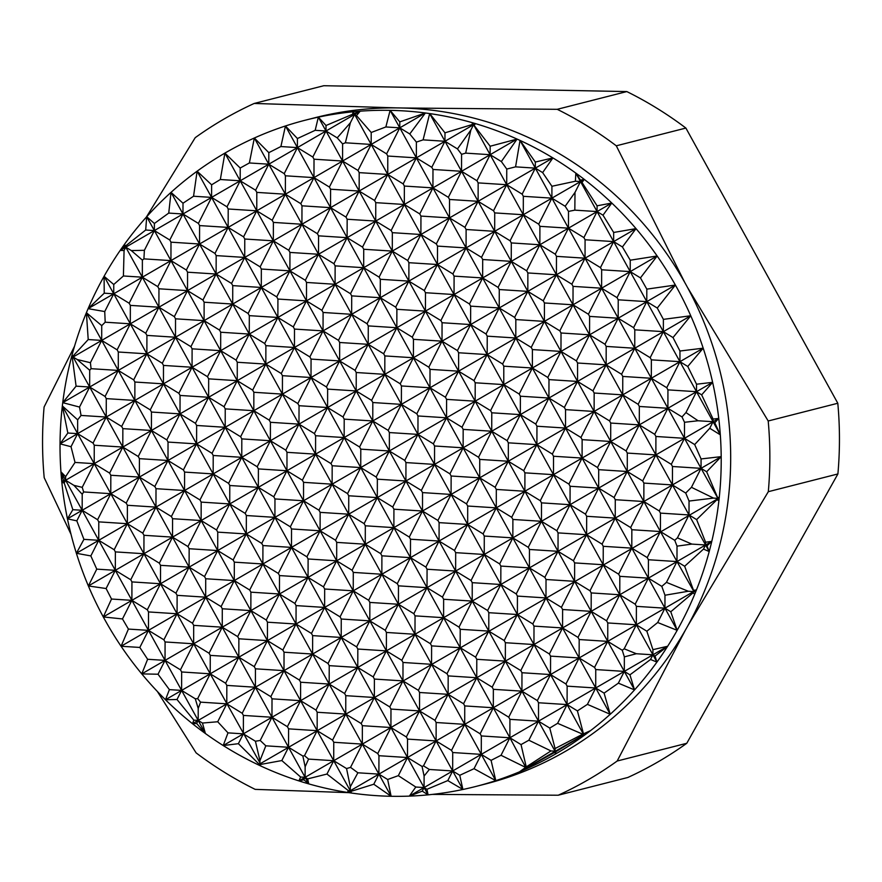<?xml version="1.0" encoding="UTF-8"?>
<svg xmlns="http://www.w3.org/2000/svg" width="882" height="882" viewBox="0 0 882 882"><rect width="100%" height="100%" fill="white"/><g stroke="black" fill="none" stroke-linecap="round" stroke-linejoin="round"><path stroke-width="1.32" d="M351.565 793.05L349.79 791.716L347.376 792.422A343.87 329.714 -104.3 0 0 351.565 793.05L350.286 790.735L351.565 793.05A343.87 329.714 -104.3 0 0 391.112 796.281L378.896 774.131L387.661 779.501L391.112 796.281A343.87 329.714 -104.3 0 0 409.336 796.115A343.87 329.714 -104.3 0 0 428.09 794.847L424.066 787.56L426.921 789.302L428.09 794.847A343.87 329.714 -104.3 0 0 462.896 789.478L452.675 770.967L459.765 775.3L462.896 789.478A343.87 329.714 -104.3 0 0 475.552 786.535L485.012 784.12A343.87 329.714 -104.3 0 0 565.814 751.111A343.87 329.714 -104.3 0 0 685.358 630.167L617.179 761.023A378.257 362.678 75.7 0 1 588.503 779.578A378.257 362.678 75.7 0 1 558.218 795.222L627.808 777.494A378.257 362.678 -104.3 0 0 686.78 743.283L617.179 761.023M768.31 491.693L687.894 625.669A343.87 329.714 -104.3 0 0 687.398 287.256L768.2 420.99A378.257 362.678 75.7 0 1 768.31 491.693L837.9 473.954A378.257 362.678 -104.3 0 0 837.801 403.25L768.2 420.99M616.298 145.806L684.862 282.659A343.87 329.714 -104.3 0 0 402.126 107.99L557.226 109.313A378.257 362.678 75.7 0 1 616.298 145.806L685.887 128.066A378.257 362.678 -104.3 0 0 626.815 91.574L557.226 109.313M146.368 217.093L195.22 137.669A378.257 362.678 75.7 0 1 223.907 119.103A378.257 362.678 75.7 0 1 254.192 103.459L397.054 107.902A343.87 329.714 -104.3 0 0 315.161 117.681L305.69 120.095A343.87 329.714 -104.3 0 0 285.448 125.972A343.87 329.714 -104.3 0 0 254.336 138.011A343.87 329.714 -104.3 0 0 224.899 153.104L240.213 168.021L240.18 180.799L220.346 179.52L224.899 153.104A343.87 329.714 -104.3 0 0 197.116 171.196L211.614 184.812L211.581 197.392L193.555 196.234L197.116 171.196A343.87 329.714 -104.3 0 0 171.031 192.353L183.004 203.224L182.971 213.995L168.738 213.08L171.031 192.353A343.87 329.714 -104.3 0 0 146.71 216.718L154.383 223.477L154.372 230.588L145.695 230.026L146.71 216.718A343.87 329.714 -104.3 0 0 124.307 244.546L125.762 245.802L125.762 247.18L124.208 247.081L124.307 244.546A343.87 329.714 -104.3 0 0 120.172 250.422A343.87 329.714 -104.3 0 0 104.076 276.298L113.756 284.489L113.734 293.794L104.241 293.188L104.076 276.298A343.87 329.714 -104.3 0 0 88.112 308.656L104.241 293.188M526.907 768.619L526.223 768.266L519.553 771.805A343.87 329.714 -104.3 0 0 526.907 768.619L526.455 767.803L526.907 768.619A343.87 329.714 -104.3 0 0 556.344 753.526L555.065 751.199L556.344 753.526A343.87 329.714 -104.3 0 0 584.127 735.423A343.87 329.714 -104.3 0 0 590.576 730.605A343.87 329.714 -104.3 0 0 610.212 714.277A343.87 329.714 -104.3 0 0 634.533 689.911A343.87 329.714 -104.3 0 0 656.936 662.084A343.87 329.714 -104.3 0 0 667.652 646.252A343.87 329.714 -104.3 0 0 677.167 630.332A343.87 329.714 -104.3 0 0 694.829 593.917A343.87 329.714 -104.3 0 0 696.46 589.904A343.87 329.714 -104.3 0 0 709.205 551.548A343.87 329.714 -104.3 0 0 711.774 541.383A343.87 329.714 -104.3 0 0 718.896 500.678A343.87 329.714 -104.3 0 0 719.26 497.404A343.87 329.714 -104.3 0 0 721.2 456.644A343.87 329.714 -104.3 0 0 720.307 434.815A343.87 329.714 -104.3 0 0 718.753 418.432A343.87 329.714 -104.3 0 0 712.623 382.347A343.87 329.714 -104.3 0 0 703.197 348.181A343.87 329.714 -104.3 0 0 690.749 315.767A343.87 329.714 -104.3 0 0 675.38 285.051A343.87 329.714 -104.3 0 0 657.156 255.989A343.87 329.714 -104.3 0 0 636.01 228.625A343.87 329.714 -104.3 0 0 611.788 203.036A343.87 329.714 -104.3 0 0 584.248 179.377A343.87 329.714 -104.3 0 0 575.836 173.104A343.87 329.714 -104.3 0 0 552.915 157.922A343.87 329.714 -104.3 0 0 520.027 140.425A343.87 329.714 -104.3 0 0 517.072 139.08A343.87 329.714 -104.3 0 0 475.42 123.601A343.87 329.714 -104.3 0 0 472.509 122.752A343.87 329.714 -104.3 0 0 429.677 113.58A343.87 329.714 -104.3 0 0 425.4 112.984A343.87 329.714 -104.3 0 0 390.12 110.349A343.87 329.714 -104.3 0 0 360.198 111.176A343.87 329.714 -104.3 0 0 353.153 111.782A343.87 329.714 -104.3 0 0 318.347 117.141A343.87 329.714 -104.3 0 0 305.69 120.095M348.842 792.653L255.185 789.368A378.257 362.678 75.7 0 1 196.113 752.875L157.426 691.543M70.99 534.238L44.199 477.691A378.257 362.678 75.7 0 1 44.1 406.999L74.529 346.24M254.192 103.459L323.782 85.719L626.815 91.574M685.887 128.066L837.801 403.25M837.9 473.954L686.78 743.283M558.218 795.222L432.367 794.395M259.551 764.617L258.294 764.826A343.87 329.714 -104.3 0 0 261.215 766.204L259.551 764.617L259.936 763.878L260.807 764.407L210.214 673.815L181.648 671.974L181.604 690.408L195.286 698.776L198.207 708.466L198.185 720.429L202.452 723.042L205.407 733.526L198.185 720.429L193.842 720.153L177.006 699.503L181.604 690.408L169.377 689.625L158.032 674.223L165.033 660.386L147.625 659.273L139.819 647.443L148.463 630.365L128.408 629.075L122.477 618.943L131.892 600.344L111.518 599.032L106.105 588.526L115.322 570.323L96.755 569.133L90.835 555.925L98.74 540.302L83.922 539.354L76.822 520.854L82.169 510.281L72.842 509.686L64.21 483.005L65.599 480.26L63.35 480.117L60.935 471.804L65.61 476.622L65.599 480.26L60.935 471.804A343.87 329.714 -104.3 0 0 61.85 482.432A343.87 329.714 -104.3 0 0 67.451 518.825A343.87 329.714 -104.3 0 0 76.381 553.279A343.87 329.714 -104.3 0 0 88.376 585.957A343.87 329.714 -104.3 0 0 103.293 616.937A343.87 329.714 -104.3 0 0 104.572 619.263A343.87 329.714 -104.3 0 0 121.077 646.252A343.87 329.714 -104.3 0 0 141.77 673.892A343.87 329.714 -104.3 0 0 165.496 699.757A343.87 329.714 -104.3 0 0 192.508 723.725A343.87 329.714 -104.3 0 0 205.407 733.526L196.653 723.461L198.185 720.429L65.599 480.26L73.945 485.365L82.213 494.262L82.169 510.281L97.604 519.718L110.779 493.688L83.658 491.947L82.213 487.349L94.209 463.667L75.025 462.433L71.023 446.711L77.638 433.646L67.837 433.018L62.346 405.94L77.66 419.854L77.638 433.646L62.346 405.94A343.87 329.714 -104.3 0 0 60.031 443.855A343.87 329.714 -104.3 0 0 60.935 471.804M98.784 521.868L98.74 540.302L114.175 549.74L127.35 523.71L98.784 521.868L97.604 519.718M131.936 581.911L131.892 600.344L147.316 609.782L160.491 583.752L131.936 581.911L130.745 579.761L143.92 553.731L115.366 551.889L115.322 570.323L130.745 579.761M115.366 551.889L114.175 549.74M148.507 611.932L148.463 630.365L163.887 639.803L177.073 613.773L148.507 611.932L147.316 609.782M165.077 641.953L165.033 660.386L180.457 669.824L193.643 643.794L165.077 641.953L163.887 639.803M181.648 671.974L180.457 669.824M303.86 779.776L298.921 780.901A343.87 329.714 -104.3 0 0 308.733 783.878L303.86 779.776L305.106 777.307L307.686 778.883L308.733 783.878L271.965 717.264L243.399 715.423L243.355 733.857L255.427 741.233L259.936 760.648L259.936 763.878L258.702 763.801L238.383 743.691L243.355 733.857L227.986 732.865L217.711 721.752L226.784 703.836L200.578 702.149L197.645 698.643L210.214 673.815L77.638 433.646L93.062 443.084L106.237 417.054L81.056 415.433L79.523 407.065L89.666 387.033L76.095 386.151L72.401 358.368L73.096 357.012L72.247 356.956L72.026 355.082L73.096 355.997L73.096 357.012L72.026 355.082A343.87 329.714 -104.3 0 0 71.244 358.081L72.247 356.956M64.21 483.005L61.85 482.432L94.209 463.667L109.633 473.105L122.807 447.075L94.253 445.234L94.209 463.667L122.807 447.075L73.096 357.012L77.23 359.536L89.71 370.242L89.666 387.033L105.09 396.459L118.276 370.429L91.078 368.687L90.405 362.711L101.695 340.408L88.211 339.548L86.403 312.713L101.728 325.634L101.695 340.408L86.403 312.713A343.87 329.714 -104.3 0 0 72.026 355.082M110.823 475.255L110.779 493.688L126.203 503.126L139.378 477.096L110.823 475.255L109.633 473.105M127.394 505.276L127.35 523.71L142.774 533.147L155.96 507.117L127.394 505.276L126.203 503.126M143.964 535.297L143.92 553.731L159.344 563.168L172.53 537.138L143.964 535.297L142.774 533.147M94.253 445.234L93.062 443.084M160.535 565.318L160.491 583.752L175.926 593.189L189.101 567.159L160.535 565.318L159.344 563.168M177.117 595.339L177.073 613.773L192.496 623.21L205.671 597.18L177.117 595.339L175.926 593.189M193.687 625.36L193.643 643.794L209.067 653.231L222.242 627.201L193.687 625.36L192.496 623.21M226.828 685.402L226.784 703.836L242.208 713.273L255.394 687.243L226.828 685.402L225.638 683.252L238.824 657.222L210.258 655.381L210.214 673.815L225.638 683.252M210.258 655.381L209.067 653.231M243.399 715.423L242.208 713.273M349.79 791.716L350.286 790.735L317.145 730.693L288.579 728.852L288.535 747.286L302.868 756.05L305.139 766.778L305.106 777.307L300.619 777.02L281.821 760.56L288.535 747.286L265.824 745.819L260.212 740.472L271.965 717.264L122.807 447.075L138.242 456.501L151.417 430.471L122.852 428.641L122.807 447.075L151.417 430.471L134.847 400.45L106.281 398.62L106.237 417.054L121.661 426.48L134.847 400.45L101.695 340.408L117.13 349.845L130.304 323.815L105.19 322.206L104.737 311.555L113.734 293.794L104.076 276.298M139.422 458.662L139.378 477.096L154.813 486.522L167.988 460.492L139.422 458.662L138.242 456.501M156.004 488.683L155.96 507.117L171.384 516.543L184.559 490.513L156.004 488.683L154.813 486.522M172.574 518.704L172.53 537.138L187.954 546.564L201.129 520.534L172.574 518.704L171.384 516.543M122.852 428.641L121.661 426.48M189.145 548.725L189.101 567.159L204.525 576.585L217.711 550.566L189.145 548.725L187.954 546.564M205.715 578.746L205.671 597.18L221.095 606.607L234.281 580.588L205.715 578.746L204.525 576.585M106.281 398.62L105.09 396.459M222.286 608.767L222.242 627.201L237.677 636.628L250.852 610.609L222.286 608.767L221.095 606.607M238.868 638.788L238.824 657.222L254.248 666.649L267.422 640.63L238.868 638.788L237.677 636.628M255.438 668.81L255.394 687.243L270.818 696.67L283.993 670.651L255.438 668.81L254.248 666.649M288.579 728.852L287.389 726.702L300.575 700.672L272.009 698.831L271.965 717.264L287.389 726.702M272.009 698.831L270.818 696.67M391.112 796.281L373.781 784.23L378.896 774.131L362.326 744.11L333.76 742.28L333.716 760.714L346.56 768.564L350.297 786.832L350.286 790.735L348.324 790.603L326.957 774.054L333.716 760.714L308.579 759.093L304.499 755.665L317.145 730.693L151.417 430.471L166.841 439.909L180.016 413.878L151.461 412.048L151.417 430.471L180.016 413.878L163.446 383.857L134.891 382.027L134.847 400.45L150.271 409.887L163.446 383.857L146.875 353.836L118.309 352.006L118.276 370.429L133.7 379.866L146.875 353.836L113.734 293.794L129.158 303.232L142.333 277.202L123.403 275.978L124.075 250.51L125.762 247.18L124.307 244.546M168.032 442.069L167.988 460.492L183.412 469.93L196.598 443.9L168.032 442.069L166.841 439.909M184.603 472.091L184.559 490.513L199.982 499.951L213.168 473.921L184.603 472.091L183.412 469.93M201.173 502.112L201.129 520.534L216.564 529.972L229.739 503.942L201.173 502.112L199.982 499.951M151.461 412.048L150.271 409.887M217.755 532.133L217.711 550.566L233.135 559.993L246.31 533.963L217.755 532.133L216.564 529.972M134.891 382.027L133.7 379.866M234.325 562.154L234.281 580.588L249.705 590.014L262.88 563.984L234.325 562.154L233.135 559.993M250.896 592.175L250.852 610.609L266.276 620.035L279.462 594.005L250.896 592.175L249.705 590.014M118.309 352.006L117.13 349.845M267.466 622.196L267.422 640.63L282.846 650.056L296.032 624.026L267.466 622.196L266.276 620.035M284.037 652.217L283.993 670.651L299.428 680.077L312.603 654.047L284.037 652.217L282.846 650.056M300.619 682.238L300.575 700.672L315.999 710.098L329.173 684.068L300.619 682.238L299.428 680.077M333.76 742.28L332.569 740.119L345.744 714.089L317.189 712.259L317.145 730.693L332.569 740.119M317.189 712.259L315.999 710.098M428.09 794.847L422.257 791.154L424.066 787.56L407.495 757.539L378.94 755.709L378.896 774.131L357.883 772.786L350.54 767.373L362.326 744.11L180.016 413.878L195.451 423.316L208.626 397.286L180.06 395.445L180.016 413.878L208.626 397.286L192.055 367.265L163.49 365.424L163.446 383.857L178.87 393.295L192.055 367.265L175.485 337.244L146.919 335.403L146.875 353.836L162.299 363.274L175.485 337.244L158.914 307.223L130.349 305.381L130.304 323.815L145.728 333.253L158.914 307.223L125.762 247.18L131.319 250.576L142.377 260.102L142.333 277.202L157.768 286.639L170.943 260.609L143.92 258.867L144.383 250.312L154.372 230.588L146.71 216.718M196.642 425.466L196.598 443.9L212.022 453.337L225.197 427.307L196.642 425.466L195.451 423.316M213.212 455.487L213.168 473.921L228.592 483.358L241.767 457.328L213.212 455.487L212.022 453.337M229.783 485.508L229.739 503.942L245.163 513.379L258.349 487.349L229.783 485.508L228.592 483.358M180.06 395.445L178.87 393.295M246.354 515.529L246.31 533.963L261.733 543.4L274.919 517.37L246.354 515.529L245.163 513.379M163.49 365.424L162.299 363.274M262.924 545.561L262.88 563.984L278.315 573.421L291.49 547.391L262.924 545.561L261.733 543.4M146.919 335.403L145.728 333.253M279.506 575.582L279.462 594.005L294.886 603.442L308.061 577.412L279.506 575.582L278.315 573.421M296.076 605.603L296.032 624.026L311.456 633.463L324.631 607.433L296.076 605.603L294.886 603.442M130.349 305.381L129.158 303.232M312.647 635.624L312.603 654.047L328.027 663.485L341.213 637.454L312.647 635.624L311.456 633.463M329.218 665.645L329.173 684.068L344.597 693.506L357.783 667.476L329.218 665.645L328.027 663.485M345.788 695.666L345.744 714.089L361.179 723.527L374.354 697.497L345.788 695.666L344.597 693.506M378.94 755.709L377.75 753.548L390.924 727.518L362.359 725.688L362.326 744.11L377.75 753.548M362.359 725.688L361.179 723.527M462.896 789.478L447.802 780.592L452.675 770.967L436.105 740.946L407.539 739.105L407.495 757.539L422.059 766.447L424.099 776.039L424.066 787.56L415.797 787.031L398.333 775.653L407.495 757.539L208.626 397.286L224.05 406.723L237.236 380.693L208.67 378.852L208.626 397.286L237.236 380.693L220.654 350.672L192.1 348.831L192.055 367.265L207.479 376.702L220.654 350.672L204.084 320.651L175.529 318.81L175.485 337.244L190.909 346.681L204.084 320.651L187.513 290.63L158.947 288.789L158.914 307.223L174.338 316.66L187.513 290.63L154.372 230.588L169.796 240.014L182.971 213.995L171.031 192.353M225.241 408.873L225.197 427.307L240.621 436.744L253.807 410.714L225.241 408.873L224.05 406.723M241.811 438.894L241.767 457.328L257.202 466.765L270.377 440.735L241.811 438.894L240.621 436.744M258.393 468.915L258.349 487.349L273.773 496.787L286.948 470.756L258.393 468.915L257.202 466.765M208.67 378.852L207.479 376.702M274.964 498.936L274.919 517.37L290.343 526.808L303.518 500.778L274.964 498.936L273.773 496.787M192.1 348.831L190.909 346.681M291.534 528.957L291.49 547.391L306.914 556.829L320.1 530.799L291.534 528.957L290.343 526.808M175.529 318.81L174.338 316.66M308.105 558.979L308.061 577.412L323.485 586.85L336.67 560.82L308.105 558.979L306.914 556.829M324.675 589L324.631 607.433L340.066 616.871L353.241 590.841L324.675 589L323.485 586.85M341.257 619.021L341.213 637.454L356.637 646.892L369.812 620.862L341.257 619.021L340.066 616.871M158.947 288.789L157.768 286.639M357.827 649.042L357.783 667.476L373.207 676.913L386.382 650.883L357.827 649.042L356.637 646.892M374.398 679.063L374.354 697.497L389.778 706.934L402.964 680.904L374.398 679.063L373.207 676.913M407.539 739.105L406.348 736.955L419.534 710.925L390.969 709.084L390.924 727.518L406.348 736.955M390.969 709.084L389.778 706.934M475.552 786.535A343.87 329.714 -104.3 0 0 495.783 780.647L474.031 768.696L481.285 754.375L491.076 760.361L495.783 780.647L481.285 754.375L452.72 752.533L452.675 770.967L429.358 769.468L423.492 765.863L436.105 740.946L237.236 380.693L252.66 390.131L265.835 364.101L237.28 362.259L237.236 380.693L265.835 364.101L249.264 334.08L220.698 332.238L220.654 350.672L236.089 360.11L249.264 334.08L232.694 304.058L204.128 302.217L204.084 320.651L219.508 330.077L232.694 304.058L216.123 274.037L187.557 272.196L187.513 290.63L202.937 300.056L216.123 274.037L199.541 244.016L170.987 242.175L170.943 260.609L186.367 270.035L199.541 244.016L182.971 213.995L198.406 223.422L211.581 197.392L197.116 171.196M253.851 392.281L253.807 410.714L269.231 420.152L282.405 394.122L253.851 392.281L252.66 390.131M270.421 422.302L270.377 440.735L285.801 450.173L298.987 424.143L270.421 422.302L269.231 420.152M286.992 452.323L286.948 470.756L302.372 480.194L315.558 454.164L286.992 452.323L285.801 450.173M237.28 362.259L236.089 360.11M303.562 482.344L303.518 500.778L318.953 510.215L332.128 484.185L303.562 482.344L302.372 480.194M220.698 332.238L219.508 330.077M320.144 512.365L320.1 530.799L335.524 540.236L348.699 514.206L320.144 512.365L318.953 510.215M204.128 302.217L202.937 300.056M336.715 542.386L336.67 560.82L352.094 570.257L365.269 544.227L336.715 542.386L335.524 540.236M353.285 572.407L353.241 590.841L368.665 600.278L381.851 574.248L353.285 572.407L352.094 570.257M187.557 272.196L186.367 270.035M369.856 602.428L369.812 620.862L385.236 630.299L398.421 604.269L369.856 602.428L368.665 600.278M170.987 242.175L169.796 240.014M386.426 632.449L386.382 650.883L401.817 660.32L414.992 634.29L386.426 632.449L385.236 630.299M402.997 662.47L402.964 680.904L418.388 690.341L431.563 664.311L402.997 662.47L401.817 660.32M419.578 692.491L419.534 710.925L434.958 720.362L448.133 694.332L419.578 692.491L418.388 690.341M452.72 752.533L451.529 750.384L464.704 724.354L436.149 722.512L436.105 740.946L451.529 750.384M436.149 722.512L434.958 720.362M526.223 768.266L509.884 737.782L481.329 735.941L481.285 754.375L265.835 364.101L281.259 373.527L294.445 347.497L265.879 345.667L265.835 364.101L294.445 347.497L277.874 317.476L249.308 315.646L249.264 334.08L264.688 343.506L277.874 317.476L261.293 287.455L232.738 285.625L232.694 304.058L248.118 313.485L261.293 287.455L244.722 257.434L216.167 255.604L216.123 274.037L231.547 283.464L244.722 257.434L228.151 227.413L199.586 225.583L199.541 244.016L214.976 253.443L228.151 227.413L211.581 197.392L227.005 206.829L240.18 180.799L224.899 153.104M282.449 375.688L282.405 394.122L297.84 403.548L311.015 377.518L282.449 375.688L281.259 373.527M299.031 405.709L298.987 424.143L314.411 433.569L327.586 407.539L299.031 405.709L297.84 403.548M315.602 435.73L315.558 454.164L330.982 463.59L344.156 437.56L315.602 435.73L314.411 433.569M265.879 345.667L264.688 343.506M332.172 465.751L332.128 484.185L347.552 493.611L360.738 467.581L332.172 465.751L330.982 463.59M249.308 315.646L248.118 313.485M348.743 495.772L348.699 514.206L364.123 523.632L377.309 497.602L348.743 495.772L347.552 493.611M232.738 285.625L231.547 283.464M365.313 525.793L365.269 544.227L380.704 553.653L393.879 527.634L365.313 525.793L364.123 523.632M381.895 555.814L381.851 574.248L397.275 583.675L410.45 557.656L381.895 555.814L380.704 553.653M216.167 255.604L214.976 253.443M398.466 585.835L398.421 604.269L413.845 613.696L427.02 587.677L398.466 585.835L397.275 583.675M415.036 615.857L414.992 634.29L430.416 643.717L443.602 617.698L415.036 615.857L413.845 613.696M199.586 225.583L198.406 223.422M431.607 645.878L431.563 664.311L446.987 673.738L460.172 647.719L431.607 645.878L430.416 643.717M448.177 675.899L448.133 694.332L463.568 703.77L476.743 677.74L448.177 675.899L446.987 673.738M481.329 735.941L480.139 733.791L493.314 707.761L464.748 705.92L464.704 724.354L480.139 733.791M464.748 705.92L463.568 703.77M556.344 753.526L554.37 752.578L555.065 751.199L538.494 721.178L509.928 719.348L509.884 737.782L521.03 744.595L526.455 767.803L501.02 755.29L509.884 737.782L294.445 347.497L309.869 356.934L323.044 330.904L294.489 329.074L294.445 347.497L323.044 330.904L306.473 300.883L277.918 299.053L277.874 317.476L293.298 326.913L306.473 300.883L289.902 270.862L261.337 269.032L261.293 287.455L276.728 296.892L289.902 270.862L273.332 240.841L244.766 239.011L244.722 257.434L260.146 266.871L273.332 240.841L256.761 210.82L228.195 208.99L228.151 227.413L243.575 236.85L256.761 210.82L240.18 180.799L255.615 190.236L268.79 164.206L249.374 162.961L254.336 138.011L268.823 152.652L268.79 164.206L254.336 138.011M311.059 359.095L311.015 377.518L326.439 386.955L339.625 360.925L311.059 359.095L309.869 356.934M327.63 389.116L327.586 407.539L343.01 416.977L356.196 390.947L327.63 389.116L326.439 386.955M344.2 419.137L344.156 437.56L359.591 446.998L372.766 420.968L344.2 419.137L343.01 416.977M294.489 329.074L293.298 326.913M360.782 449.159L360.738 467.581L376.162 477.019L389.337 450.989L360.782 449.159L359.591 446.998M277.918 299.053L276.728 296.892M377.353 479.18L377.309 497.602L392.733 507.04L405.907 481.01L377.353 479.18L376.162 477.019M261.337 269.032L260.146 266.871M393.923 509.201L393.879 527.634L409.303 537.061L422.489 511.031L393.923 509.201L392.733 507.04M410.494 539.222L410.45 557.656L425.874 567.082L439.06 541.052L410.494 539.222L409.303 537.061M244.766 239.011L243.575 236.85M427.064 569.243L427.02 587.677L442.455 597.103L455.63 571.073L427.064 569.243L425.874 567.082M443.635 599.264L443.602 617.698L459.026 627.124L472.201 601.094L443.635 599.264L442.455 597.103M228.195 208.99L227.005 206.829M460.217 629.285L460.172 647.719L475.596 657.145L488.771 631.115L460.217 629.285L459.026 627.124M476.787 659.306L476.743 677.74L492.167 687.166L505.342 661.136L476.787 659.306L475.596 657.145M509.928 719.348L508.738 717.187L521.923 691.157L493.358 689.327L493.314 707.761L508.738 717.187M493.358 689.327L492.167 687.166M584.127 735.423L567.093 704.586L538.538 702.756L538.494 721.178L549.762 728.069L555.076 748.553L555.065 751.199L550.952 750.935L528.847 740.23L538.494 721.178L323.044 330.904L338.479 340.342L351.653 314.312L323.088 312.471L323.044 330.904L351.653 314.312L335.083 284.291L306.517 282.449L306.473 300.883L321.897 310.321L335.083 284.291L318.512 254.27L289.946 252.428L289.902 270.862L305.326 280.3L318.512 254.27L301.931 224.249L273.376 222.407L273.332 240.841L288.756 250.279L301.931 224.249L285.36 194.227L256.805 192.386L256.761 210.82L272.185 220.257L285.36 194.227L268.79 164.206L284.213 173.644L297.399 147.614L280.895 146.544L285.448 125.972L297.421 138.529L297.399 147.614L285.448 125.972M339.669 342.492L339.625 360.925L355.049 370.363L368.224 344.333L339.669 342.492L338.479 340.342M356.24 372.513L356.196 390.947L371.62 400.384L384.795 374.354L356.24 372.513L355.049 370.363M372.81 402.534L372.766 420.968L388.19 430.405L401.376 404.375L372.81 402.534L371.62 400.384M323.088 312.471L321.897 310.321M389.381 432.555L389.337 450.989L404.761 460.426L417.947 434.396L389.381 432.555L388.19 430.405M306.517 282.449L305.326 280.3M405.952 462.576L405.907 481.01L421.342 490.447L434.517 464.417L405.952 462.576L404.761 460.426M289.946 252.428L288.756 250.279M422.533 492.597L422.489 511.031L437.913 520.468L451.088 494.438L422.533 492.597L421.342 490.447M439.104 522.629L439.06 541.052L454.484 550.489L467.658 524.459L439.104 522.629L437.913 520.468M273.376 222.407L272.185 220.257M455.674 552.65L455.63 571.073L471.054 580.51L484.24 554.48L455.674 552.65L454.484 550.489M472.245 582.671L472.201 601.094L487.625 610.531L500.811 584.501L472.245 582.671L471.054 580.51M256.805 192.386L255.615 190.236M488.815 612.692L488.771 631.115L504.206 640.553L517.381 614.522L488.815 612.692L487.625 610.531M505.386 642.713L505.342 661.136L520.777 670.574L533.952 644.544L505.386 642.713L504.206 640.553M538.538 702.756L537.347 700.595L550.522 674.565L521.968 672.734L521.923 691.157L537.347 700.595M521.968 672.734L520.777 670.574M610.212 714.277L587.412 704.365L595.703 687.993L604.093 693.131L610.212 714.277L595.703 687.993L567.137 686.152L567.093 704.586L577.412 710.892L583.675 734.607L557.611 723.317L567.093 704.586L351.653 314.312L367.077 323.749L380.263 297.719L351.697 295.878L351.653 314.312L380.263 297.719L363.682 267.698L335.127 265.857L335.083 284.291L350.507 293.728L363.682 267.698L347.111 237.677L318.556 235.836L318.512 254.27L333.936 263.707L347.111 237.677L330.541 207.656L301.975 205.815L301.931 224.249L317.366 233.686L330.541 207.656L313.97 177.635L285.404 175.794L285.36 194.227L300.784 203.665L313.97 177.635L297.399 147.614L312.823 157.04L325.998 131.01L315.183 130.316L318.347 117.141L326.009 125.509L325.998 131.01L318.347 117.141M368.268 325.899L368.224 344.333L383.648 353.77L396.834 327.74L368.268 325.899L367.077 323.749M384.839 355.92L384.795 374.354L400.23 383.791L413.404 357.761L384.839 355.92L383.648 353.77M401.42 385.941L401.376 404.375L416.8 413.812L429.975 387.782L401.42 385.941L400.23 383.791M351.697 295.878L350.507 293.728M417.991 415.962L417.947 434.396L433.371 443.833L446.546 417.803L417.991 415.962L416.8 413.812M335.127 265.857L333.936 263.707M434.561 445.983L434.517 464.417L449.941 473.855L463.127 447.824L434.561 445.983L433.371 443.833M318.556 235.836L317.366 233.686M451.132 476.004L451.088 494.438L466.512 503.876L479.698 477.846L451.132 476.004L449.941 473.855M467.703 506.025L467.658 524.459L483.093 533.897L496.268 507.867L467.703 506.025L466.512 503.876M301.975 205.815L300.784 203.665M484.273 536.047L484.24 554.48L499.664 563.918L512.839 537.888L484.273 536.047L483.093 533.897M500.855 566.068L500.811 584.501L516.235 593.939L529.409 567.909L500.855 566.068L499.664 563.918M285.404 175.794L284.213 173.644M517.425 596.089L517.381 614.522L532.805 623.96L545.98 597.93L517.425 596.089L516.235 593.939M533.996 626.11L533.952 644.544L549.376 653.981L562.562 627.951L533.996 626.11L532.805 623.96M567.137 686.152L565.946 684.002L579.132 657.972L550.566 656.131L550.522 674.565L565.946 684.002M550.566 656.131L549.376 653.981M634.533 689.911L618.348 683.164L624.313 671.4L629.935 674.84L634.533 689.911L624.313 671.4L595.747 669.559L595.703 687.993L545.98 597.93L380.263 297.719L395.687 307.145L408.862 281.126L380.307 279.285L380.263 297.719L408.862 281.126L392.292 251.105L363.726 249.264L363.682 267.698L379.117 277.124L392.292 251.105L375.721 221.084L347.155 219.243L347.111 237.677L362.535 247.103L375.721 221.084L359.15 191.063L330.585 189.222L330.541 207.656L345.965 217.082L359.15 191.063L342.569 161.042L314.014 159.201L313.97 177.635L329.394 187.061L342.569 161.042L325.998 131.01L337.211 137.868L342.613 143.909L342.569 161.042L358.004 170.469L371.179 144.439L345.358 142.785L350.386 122.741L354.608 114.417L352.524 114.285L353.153 111.782L354.608 114.417L353.153 111.782M396.878 309.306L396.834 327.74L412.258 337.178L425.433 311.148L396.878 309.306L395.687 307.145M413.449 339.327L413.404 357.761L428.828 367.199L442.014 341.169L413.449 339.327L412.258 337.178M430.019 369.349L429.975 387.782L445.399 397.22L458.585 371.19L430.019 369.349L428.828 367.199M380.307 279.285L379.117 277.124M446.59 399.37L446.546 417.803L461.981 427.241L475.155 401.211L446.59 399.37L445.399 397.22M363.726 249.264L362.535 247.103M463.16 429.391L463.127 447.824L478.551 457.262L491.726 431.232L463.16 429.391L461.981 427.241M347.155 219.243L345.965 217.082M479.742 459.412L479.698 477.846L495.122 487.283L508.297 461.253L479.742 459.412L478.551 457.262M496.312 489.433L496.268 507.867L511.692 517.304L524.878 491.274L496.312 489.433L495.122 487.283M330.585 189.222L329.394 187.061M512.883 519.454L512.839 537.888L528.263 547.325L541.449 521.295L512.883 519.454L511.692 517.304M314.014 159.201L312.823 157.04M529.454 549.475L529.409 567.909L544.844 577.346L558.019 551.316L529.454 549.475L528.263 547.325M546.024 579.496L545.98 597.93L561.415 607.367L574.59 581.337L546.024 579.496L544.844 577.346M562.606 609.517L562.562 627.951L577.986 637.388L591.161 611.358L562.606 609.517L561.415 607.367M595.747 669.559L594.556 667.409L607.731 641.379L579.176 639.538L579.132 657.972L594.556 667.409M579.176 639.538L577.986 637.388M656.936 662.084L650.541 659.493L652.912 654.808L655.006 656.087L656.936 662.084L636.341 624.787L607.775 622.946L607.731 641.379L408.862 281.126L424.286 290.553L437.472 264.523L408.906 262.693L408.862 281.126L437.472 264.523L420.901 234.502L392.336 232.672L392.292 251.105L407.716 260.532L420.901 234.502L404.32 204.481L375.765 202.651L375.721 221.084L391.145 230.511L404.32 204.481L387.749 174.46L359.195 172.629L359.15 191.063L374.574 200.49L387.749 174.46L354.608 114.417L356.493 115.575L371.212 132.487L371.179 144.439L386.603 153.876L399.789 127.846L385.864 126.953L390.12 110.349L399.8 121.881L399.789 127.846L390.12 110.349M425.477 292.714L425.433 311.148L440.868 320.574L454.043 294.544L425.477 292.714L424.286 290.553M442.058 322.735L442.014 341.169L457.438 350.595L470.613 324.565L442.058 322.735L440.868 320.574M458.629 352.756L458.585 371.19L474.009 380.616L487.184 354.586L458.629 352.756L457.438 350.595M408.906 262.693L407.716 260.532M475.2 382.777L475.155 401.211L490.579 410.637L503.765 384.607L475.2 382.777L474.009 380.616M392.336 232.672L391.145 230.511M491.77 412.798L491.726 431.232L507.15 440.658L520.336 414.628L491.77 412.798L490.579 410.637M375.765 202.651L374.574 200.49M508.341 442.819L508.297 461.253L523.732 470.679L536.906 444.649L508.341 442.819L507.15 440.658M524.911 472.84L524.878 491.274L540.302 500.7L553.477 474.67L524.911 472.84L523.732 470.679M541.493 502.861L541.449 521.295L556.873 530.721L570.048 504.702L541.493 502.861L540.302 500.7M359.195 172.629L358.004 170.469M558.063 532.882L558.019 551.316L573.443 560.743L586.618 534.724L558.063 532.882L556.873 530.721M574.634 562.903L574.59 581.337L590.014 590.764L603.2 564.745L574.634 562.903L573.443 560.743M607.775 622.946L606.584 620.785L619.77 594.766L591.205 592.924L591.161 611.358L606.584 620.785M591.205 592.924L590.014 590.764M624.346 656.87L624.313 671.4L607.731 641.379L622.251 650.255L624.346 656.87L636.352 653.738L624.18 648.799L636.341 624.787L437.472 264.523L452.896 273.96L466.071 247.93L437.516 246.1L437.472 264.523L466.071 247.93L449.5 217.909L420.946 216.079L420.901 234.502L436.325 243.939L449.5 217.909L432.93 187.888L404.364 186.058L404.32 204.481L419.755 213.918L432.93 187.888L416.359 157.867L387.793 156.037L387.749 174.46L403.173 183.897L416.359 157.867L399.789 127.846L409.766 133.954L416.392 142.101L416.359 157.867L431.783 167.304L444.958 141.274L423.095 139.863L429.677 113.58L444.98 132.829L444.958 141.274L429.677 113.58M677.167 630.332L657.696 622.516L664.951 608.183L670.783 611.755L677.167 630.332L664.951 608.183L636.385 606.353L636.341 624.787L646.859 631.214L652.923 649.67L652.912 654.808L636.352 653.738M454.087 276.121L454.043 294.544L469.467 303.981L482.652 277.951L454.087 276.121L452.896 273.96M470.657 306.142L470.613 324.565L486.037 334.002L499.223 307.972L470.657 306.142L469.467 303.981M487.228 336.163L487.184 354.586L502.619 364.023L515.794 337.993L487.228 336.163L486.037 334.002M437.516 246.1L436.325 243.939M503.798 366.184L503.765 384.607L519.189 394.045L532.364 368.014L503.798 366.184L502.619 364.023M420.946 216.079L419.755 213.918M520.38 396.205L520.336 414.628L535.76 424.066L548.935 398.036L520.38 396.205L519.189 394.045M404.364 186.058L403.173 183.897M536.951 426.227L536.906 444.649L552.33 454.087L565.516 428.057L536.951 426.227L535.76 424.066M553.521 456.248L553.477 474.67L568.901 484.108L582.087 458.078L553.521 456.248L552.33 454.087M570.092 486.269L570.048 504.702L585.483 514.129L598.658 488.099L570.092 486.269L568.901 484.108M387.793 156.037L386.603 153.876M586.662 516.29L586.618 534.724L602.053 544.15L615.228 518.12L586.662 516.29L585.483 514.129M603.244 546.311L603.2 564.745L618.624 574.171L631.799 548.141L603.244 546.311L602.053 544.15M636.385 606.353L635.194 604.192L648.369 578.162L619.814 576.332L619.77 594.766L635.194 604.192M619.814 576.332L618.624 574.171M694.829 593.917L692.8 593.09L693.55 591.59L694.123 591.943L676.979 561.569L648.413 559.739L648.369 578.162L466.071 247.93L481.506 257.368L494.681 231.338L466.115 229.496L466.071 247.93L494.681 231.338L478.11 201.316L449.544 199.475L449.5 217.909L464.924 227.347L478.11 201.316L461.54 171.295L432.974 169.454L432.93 187.888L448.354 197.325L461.54 171.295L444.958 141.274L457.46 148.915L461.573 154.317L461.54 171.295L476.964 180.733L490.138 154.703L465.663 153.126L470.845 130.062L473.568 124.682L472.091 124.583L472.509 122.752L473.568 124.682L472.509 122.752M482.697 259.517L482.652 277.951L498.076 287.389L511.251 261.359L482.697 259.517L481.506 257.368M499.267 289.539L499.223 307.972L514.647 317.41L527.822 291.38L499.267 289.539L498.076 287.389M515.838 319.56L515.794 337.993L531.218 347.431L544.403 321.401L515.838 319.56L514.647 317.41M466.115 229.496L464.924 227.347M532.408 349.581L532.364 368.014L547.788 377.452L560.974 351.422L532.408 349.581L531.218 347.431M449.544 199.475L448.354 197.325M548.979 379.602L548.935 398.036L564.37 407.473L577.545 381.443L548.979 379.602L547.788 377.452M565.549 409.623L565.516 428.057L580.94 437.494L594.115 411.464L565.549 409.623L564.37 407.473M582.131 439.644L582.087 458.078L597.511 467.515L610.686 441.485L582.131 439.644L580.94 437.494M432.974 169.454L431.783 167.304M598.702 469.665L598.658 488.099L614.081 497.536L627.256 471.506L598.702 469.665L597.511 467.515M615.272 499.697L615.228 518.12L630.652 527.557L643.838 501.527L615.272 499.697L614.081 497.536M648.413 559.739L647.223 557.578L660.409 531.548L631.843 529.718L631.799 548.141L647.223 557.578M631.843 529.718L630.652 527.557M664.973 595.24L664.951 608.183L648.369 578.162L661.809 586.387L664.973 595.24L688.291 591.249L666.45 582.363L676.979 561.569L494.681 231.338L510.105 240.775L523.291 214.745L494.725 212.904L494.681 231.338L523.291 214.745L506.709 184.724L478.154 182.883L478.11 201.316L493.534 210.754L506.709 184.724L473.568 124.682L490.16 146.236L490.138 154.703L501.362 161.56L506.753 169.068L506.709 184.724L522.144 194.15L535.319 168.131L515.573 166.852L520.027 140.425L535.33 162.045L535.319 168.131L520.027 140.425M709.205 551.548L703.494 549.1L705.589 544.977L707 545.848L709.205 551.548L689.007 514.956L660.453 513.115L660.409 531.548L674.763 540.335L677.012 546.145L676.979 561.569L684.664 566.266L693.55 590.378L693.55 591.59L688.291 591.249M511.295 242.925L511.251 261.359L526.675 270.796L539.861 244.766L511.295 242.925L510.105 240.775M527.866 272.946L527.822 291.38L543.257 300.817L556.432 274.787L527.866 272.946L526.675 270.796M544.437 302.967L544.403 321.401L559.827 330.838L573.002 304.808L544.437 302.967L543.257 300.817M494.725 212.904L493.534 210.754M561.018 332.988L560.974 351.422L576.398 360.859L589.573 334.829L561.018 332.988L559.827 330.838M577.589 363.009L577.545 381.443L592.969 390.88L606.154 364.85L577.589 363.009L576.398 360.859M594.159 393.03L594.115 411.464L609.539 420.901L622.725 394.871L594.159 393.03L592.969 390.88M478.154 182.883L476.964 180.733M610.73 423.051L610.686 441.485L626.11 450.923L639.296 424.892L610.73 423.051L609.539 420.901M627.3 453.072L627.256 471.506L642.691 480.944L655.866 454.914L627.3 453.072L626.11 450.923M660.453 513.115L659.262 510.965L672.437 484.935L643.882 483.093L643.838 501.527L659.262 510.965M643.882 483.093L642.691 480.944M718.896 500.678L716.923 499.73L718.047 498.617L701.047 468.342L672.481 466.501L672.437 484.935L685.722 493.06L689.04 501.053L689.007 514.956L696.626 519.608L705.589 542.221L705.589 544.977L691.852 544.095L677.42 537.855L689.007 514.956L523.291 214.745L538.715 224.171L551.889 198.152L523.335 196.311L523.291 214.745L551.889 198.152L535.319 168.131L542.628 172.596L551.923 186.267L551.889 198.152L565.164 206.267L568.504 211.404L568.46 228.173L539.905 226.332L539.861 244.766L555.285 254.192L568.46 228.173L551.889 198.152L580.499 181.549L582.032 182.497L597.081 205.815L597.07 211.57L575.836 173.104L580.499 180.16L580.499 181.549L575.406 181.229L575.836 173.104M539.905 226.332L538.715 224.171M556.476 256.353L556.432 274.787L571.856 284.213L585.042 258.194L556.476 256.353L555.285 254.192M573.046 286.374L573.002 304.808L588.426 314.246L601.612 288.216L573.046 286.374L571.856 284.213M589.617 316.395L589.573 334.829L605.008 344.267L618.183 318.237L589.617 316.395L588.426 314.246M606.188 346.417L606.154 364.85L621.578 374.288L634.753 348.258L606.188 346.417L605.008 344.267M523.335 196.311L522.144 194.15M622.769 376.438L622.725 394.871L638.149 404.309L651.324 378.279L622.769 376.438L621.578 374.288M639.34 406.459L639.296 424.892L654.72 434.33L667.894 408.3L639.34 406.459L638.149 404.309M672.481 466.501L671.29 464.351L684.476 438.321L655.91 436.48L655.866 454.914L671.29 464.351M655.91 436.48L654.72 434.33M720.307 434.815L709.756 428.288L713.075 421.717L714.795 422.776L720.307 434.815L713.075 421.717L698.07 420.758L685.942 412.555L696.504 391.696L701.664 394.86L713.086 419.071L713.075 421.717L613.64 241.591L622.416 246.96L630.244 260.201L630.211 271.612L640.453 277.885L646.815 289.131L646.782 301.633L657.277 308.05L663.385 319.361L663.363 331.654L673.01 337.563L679.956 351.014L679.934 361.675L687.773 366.471L696.526 384.21L696.504 391.696L667.939 389.866L667.894 408.3L682.018 416.932L684.509 422.28L684.476 438.321L694.674 444.561L701.069 458.938L701.047 468.342L706.658 471.771L717.617 497.602L717.617 498.363L713.516 498.098L691.444 487.305L701.047 468.342L568.46 228.173L583.895 237.6L597.07 211.57L603.001 215.197L613.663 232.462L613.64 241.591L597.07 211.57L574.832 210.148L574.998 192.419L580.499 181.549L584.248 179.377L582.032 182.497M601.656 269.782L601.612 288.216L617.036 297.642L630.211 271.612L601.656 269.782L600.466 267.621L613.64 241.591L585.075 239.761L585.042 258.194L600.466 267.621M585.075 239.761L583.895 237.6M618.227 299.803L618.183 318.237L633.607 327.663L646.782 301.633L618.227 299.803L617.036 297.642M634.797 329.824L634.753 348.258L650.177 357.684L663.363 331.654L634.797 329.824L633.607 327.663M667.939 389.866L666.748 387.705L679.934 361.675L651.368 359.845L651.324 378.279L666.748 387.705M651.368 359.845L650.177 357.684M424.099 776.039L429.358 769.468M423.492 765.863L422.059 766.447M398.333 775.653L387.661 779.501M422.257 791.154L409.336 796.115L415.797 787.031M495.783 780.647A343.87 329.714 -104.3 0 0 519.553 771.805L583.95 734.783M583.421 735.103L555.88 751.707M554.37 752.578L526.752 767.979M350.297 786.832L357.883 772.786M350.54 767.373L346.56 768.564M305.139 766.778L308.579 759.093M304.499 755.665L302.868 756.05M583.675 733.769L590.576 730.605M555.076 748.553L582.098 734.508M519.553 771.805L525.132 767.715M238.383 743.691L223.212 745.544A343.87 329.714 -104.3 0 0 258.294 764.826L258.702 763.801M196.653 723.461L192.508 723.725L193.842 720.153M177.006 699.503L165.496 699.757L169.377 689.625M158.032 674.223L141.77 673.892L147.625 659.273M409.336 796.115L667.652 646.252L655.006 656.087M650.541 659.493L629.935 674.84M618.348 683.164L604.093 693.131M587.412 704.365L577.412 710.892M557.611 723.317L549.762 728.069M526.466 766.767L550.952 750.935M528.847 740.23L521.03 744.595M474.031 768.696L459.765 775.3M501.02 755.29L491.076 760.361M447.802 780.592L426.921 789.302M652.923 649.67L667.652 646.252M139.819 647.443L121.077 646.252L128.408 629.075M122.477 618.943L103.293 616.937L111.518 599.032M124.075 250.51L120.172 250.422L124.208 247.081M113.756 284.489L123.403 275.978M142.377 260.102L143.92 258.867M144.383 250.312L131.319 250.576M101.728 325.634L105.19 322.206M104.737 311.555L88.112 308.656A343.87 329.714 -104.3 0 0 86.403 312.713M73.096 355.997L88.211 339.548M106.105 588.526L88.376 585.957L96.755 569.133M308.733 783.878A343.87 329.714 -104.3 0 0 347.376 792.422L696.46 589.904L694.123 591.943M692.8 593.09L670.783 611.755M657.696 622.516L646.859 631.214M624.18 648.799L622.251 650.255M373.781 784.23L351.212 791.297M89.71 370.242L91.078 368.687M90.405 362.711L77.23 359.536M90.835 555.925L76.381 553.279L83.922 539.354M693.55 590.378L696.46 589.904M347.376 792.422L348.324 790.603M77.66 419.854L81.056 415.433M79.523 407.065L62.732 402.655A343.87 329.714 -104.3 0 0 62.346 405.94M76.822 520.854L67.451 518.825L72.842 509.686M65.61 476.622L75.025 462.433M71.023 446.711L60.031 443.855L67.837 433.018M261.215 766.204A343.87 329.714 -104.3 0 0 298.921 780.901L711.774 541.383L707 545.848M703.494 549.1L684.664 566.266M666.45 582.363L661.809 586.387M82.213 494.262L83.658 491.947M82.213 487.349L73.945 485.365M677.012 546.145L691.852 544.095M705.589 542.221L711.774 541.383M298.921 780.901L300.619 777.02M354.608 113.436L360.198 111.176L356.493 115.575M326.009 125.509L352.524 114.285M297.421 138.529L315.183 130.316M268.823 152.652L280.895 146.544M240.213 168.021L249.374 162.961M211.614 184.812L220.346 179.52M125.762 245.802L145.695 230.026M183.004 203.224L193.555 196.234M120.172 250.422L360.198 111.176M154.383 223.477L168.738 213.08M258.294 764.826L718.047 498.617M716.923 499.73L696.626 519.608M677.42 537.855L674.763 540.335M281.821 760.56L260.807 764.407M350.386 122.741L337.211 137.868M689.04 501.053L713.516 498.098M717.617 497.602L719.26 497.404M205.407 733.526A343.87 329.714 -104.3 0 0 223.212 745.544L721.2 456.644L706.658 471.771M691.444 487.305L685.722 493.06M701.069 458.938L721.2 456.644M223.212 745.544L227.986 732.865M399.8 121.881L425.4 112.984L409.766 133.954M371.212 132.487L385.864 126.953M342.613 143.909L345.358 142.785M88.112 308.656L425.4 112.984M192.508 723.725L718.753 418.432L714.795 422.776M709.756 428.288L694.674 444.561M217.711 721.752L202.452 723.042M684.509 422.28L698.07 420.758M713.086 419.071L718.753 418.432M165.496 699.757L712.623 382.347L701.664 394.86M685.942 412.555L682.018 416.932M696.526 384.21L712.623 382.347M473.568 124.153L475.42 123.601L474.329 125.145M444.98 132.829L472.091 124.583M416.392 142.101L423.095 139.863M72.401 358.368L71.244 358.081L475.42 123.601M141.77 673.892L703.197 348.181L687.773 366.471M470.845 130.062L457.46 148.915M490.16 146.236L517.072 139.08L501.362 161.56M461.573 154.317L465.663 153.126M679.956 351.014L703.197 348.181M71.244 358.081A343.87 329.714 -104.3 0 0 62.732 402.655L517.072 139.08M121.077 646.252L690.749 315.767L673.01 337.563M663.385 319.361L690.749 315.767M103.293 616.937L675.38 285.051L657.277 308.05M646.815 289.131L675.38 285.051M535.33 162.045L552.915 157.922L542.628 172.596M506.753 169.068L515.573 166.852M60.031 443.855L552.915 157.922M88.376 585.957L657.156 255.989L640.453 277.885M630.244 260.201L657.156 255.989M76.381 553.279L636.01 228.625L622.416 246.96M613.663 232.462L636.01 228.625M580.499 180.16L584.248 179.377M551.923 186.267L575.406 181.229M574.998 192.419L565.164 206.267M67.451 518.825L611.788 203.036L603.001 215.197M597.081 205.815L611.788 203.036M568.504 211.404L574.832 210.148M326.957 774.054L307.686 778.883M259.936 760.648L265.824 745.819M260.212 740.472L255.427 741.233M198.207 708.466L200.578 702.149M197.645 698.643L195.286 698.776M61.85 482.432L63.35 480.117M62.732 402.655L76.095 386.151M685.358 630.167A343.87 329.714 -104.3 0 0 687.894 625.669M687.398 287.256A343.87 329.714 -104.3 0 0 684.862 282.659M402.126 107.99A343.87 329.714 -104.3 0 0 397.054 107.902"/></g></svg>
